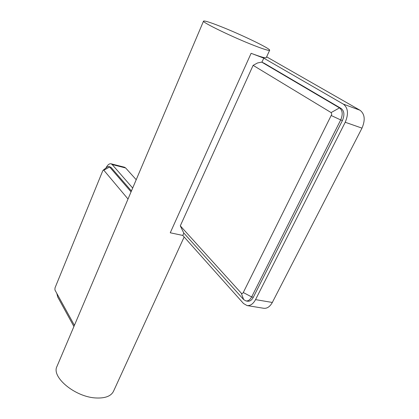 <?xml version="1.0" encoding="UTF-8"?>
<svg xmlns="http://www.w3.org/2000/svg" width="419" height="419" viewBox="0 0 419 419"><rect width="100%" height="100%" fill="white"/><g stroke="black" fill="none" stroke-linecap="round" stroke-linejoin="round"><path stroke-width="0.63" d="M219.991 26.219C240.647 34.285 271.014 48.908 269.653 50.264C269.087 50.872 264.059 49.348 254.553 45.681C233.325 37.506 201.434 22.066 203.534 21.102C204.362 20.536 209.846 22.238 219.991 26.219M269.653 50.264L266.285 57.613C265.677 58.33 260.618 56.895 251.117 53.307L263.776 58.141L343.371 104.137L360.01 110.249C364.813 114.01 365.473 119.975 361.985 128.135L272.324 302.46C269.972 306.692 267.118 308.635 263.761 308.284L247.053 305.566C250.368 305.907 253.196 303.927 255.548 299.622L345.225 122.259C348.723 113.947 348.105 107.908 343.371 104.137M203.534 21.102L56.984 366.4C51.108 377 75.121 397.039 95.831 397.961C105.111 398.422 110.998 396.206 113.486 391.32L184.156 236.981M103.2 170.182L107.227 166.987L108.856 166.495L109.637 167.003L103.797 170.193L103.2 170.182L102.686 170.952L54.999 287.916L54.926 289.969L74.409 325.338M131.43 190.985L110.998 167.349L108.856 166.495M103.797 170.193L128.02 199.03M110.998 167.349L109.637 167.003L131.058 191.865M132.682 188.037L112.156 164.531L110.998 163.782L124.464 167.218L125.653 167.972L136.217 179.709M110.998 163.782C109.244 163.51 107.568 164.913 105.96 167.993M56.811 293.394L57.733 297.029L73.912 326.511M245.974 300.931L247.671 301.214C249.892 301.444 251.782 300.119 253.348 297.239L251.651 296.945C250.085 299.836 248.189 301.161 245.974 300.931L243.654 299.585L241.297 293.2C241.999 293.803 242.659 293.578 243.287 292.525L331.775 114.314L331.12 112.585L253.118 65.354L257.528 62.97L261.702 62.112L339.495 107.882C342.616 110.412 343.02 114.429 340.705 119.944L331.408 115.602M253.348 297.239L342.407 120.546C344.722 115.036 344.318 111.025 341.186 108.5L339.495 107.882L331.12 112.585M243.287 292.525L251.651 296.945L340.705 119.944L342.407 120.546M241.297 293.2L180.296 225.841L253.118 65.354M243.654 299.585L183.684 232.891L180.296 225.841M261.702 62.112L264.31 63.316L341.186 108.5M251.117 53.307L170.25 232.781L182.773 235.431L243.518 303.513L247.053 305.566M360.01 110.249L266.636 56.848M182.773 235.431L183.847 233.074M261.917 62.211L263.776 58.141M125.653 167.972L112.156 164.531M272.324 302.46L255.548 299.622M345.225 122.259L361.985 128.135"/></g></svg>
